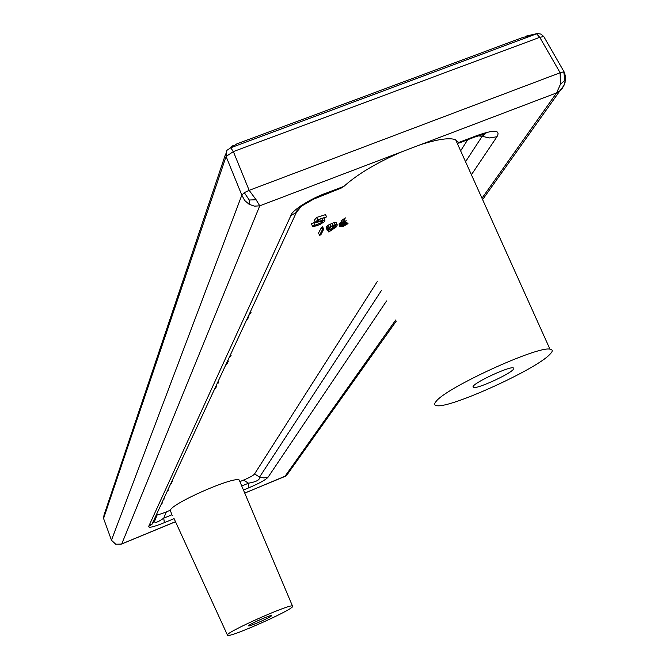 <?xml version="1.0" encoding="UTF-8"?>
<svg xmlns="http://www.w3.org/2000/svg" width="669" height="669" viewBox="0 0 669 669"><rect width="100%" height="100%" fill="white"/><g stroke="black" fill="none" stroke-linecap="round" stroke-linejoin="round"><path stroke-width="1" d="M473.409 385.946L473.585 387.619C478.318 388.538 508.683 374.707 513.223 369.556L513.173 367.774C508.557 366.763 477.449 380.987 473.409 385.946M111.614 540.527L115.678 544.165L111.497 540.284M120.888 544.24L115.678 544.165M564.168 85.08L560.02 90.708L556.608 92.899L259.748 205.826L254.454 206.152L249.119 204.296L244.653 200.449L241.827 195.147L244.285 192.639L249.169 190.356L256.118 199.763L259.748 205.826L121.75 543.897L175.479 521.695M544.165 37.196L543.78 36.527L539.758 37.322L233.356 151.587L226.089 156.454L226.824 150.391L230.713 147.782L233.356 151.587L249.169 190.356L560.137 72.762L563.758 71.817L564.502 72.536M481.981 198.233L556.608 92.899L560.446 84.252L560.137 72.762L539.758 37.322L536.655 33.86L521.996 37.748L236.826 143.885L230.713 147.782L537.45 33.492L540.928 34.094L543.78 36.527L564.519 72.578L565.665 77.671L564.494 84.369M248.617 625.649C249.763 624.035 269.741 615.171 271.413 615.53L271.48 615.84C270.151 617.529 250.432 626.268 248.701 625.941L248.617 625.649M325.067 194.211L326.497 192.998L343.95 186.333C357.187 174.383 376.455 162.876 401.743 151.804M343.95 186.333L340.83 188.19M549.717 354.528C552.962 351.317 553.046 349.519 549.951 349.151C537.148 345.973 446.382 387.602 436.238 401.258C433.846 403.976 434.122 405.464 437.058 405.723C450.939 408.082 535.518 369.664 549.717 354.528M419.831 144.922C437.375 139.227 449.309 137.488 455.631 139.712L458.658 142.522L475.575 136.066L473.744 137.421M560.02 90.708C561.751 89.705 563.482 86.811 565.221 82.036L564.92 80.288L560.446 84.252M244.285 192.639L249.236 200.014L256.118 199.763M249.236 200.014L249.119 204.296M103.595 518.542L104.004 515.105L225.637 153.929M227.36 634.764C230.161 630.349 287.795 604.751 292.412 605.871L292.52 606.816C288.306 611.792 232.779 636.395 227.652 635.55L227.36 634.764M175.512 521.753L121.449 544.089L115.419 544.231M174.091 518.642L164.348 522.665L163.754 518.157C157.909 522.246 154.807 523.359 154.447 521.502L157.407 514.327C158.009 514.879 160.995 514.06 166.355 511.877L163.754 518.157L171.891 514.796L170.311 510.246C172.184 503.205 233.297 476.345 239.184 479.957L239.795 481.396M246.276 320.61L248.96 316.964M215.744 388.43L215.761 386.506M300.557 205.952L298.65 210.049M166.355 511.877L170.311 510.246M239.878 481.605L243.516 480.108C249.738 477.507 253.426 475.45 254.571 473.945L377.249 281.59M460.64 150.826L467.723 139.721M313.811 222.969L316.972 222.392M325.485 214.649L316.671 217.442L314.346 220.16L315.158 221.916M324.197 218.395L324.139 217.943M313.853 222.978L314.89 225.261L313.644 222.593L311.511 224.031M339.007 223.948L339.944 226.741L339.007 223.948L341.223 222.016M340.989 220.912L342.01 223.722L340.989 220.912L345.605 217.885M326.171 227.176L327.049 230.136L326.171 227.176L328.228 225.11L334.249 222.417L336.264 222.735L337.293 224.968L336.248 226.942L329.031 231.825L328.546 231.9L327.818 230.312M319.573 235.245L322.383 229.76L323.645 229.091L322.617 226.841L321.572 227.251L318.553 233.013L319.573 235.396L318.553 233.013M164.348 522.665C153.611 527.005 148.393 528.234 148.702 526.361L151.913 524.354L154.74 520.423M381.497 290.405L259.564 477.064L263.887 477.917L268.16 477.081C265.944 479.715 259.497 483.277 248.818 487.793L248.508 483.21L241.743 485.995M475.575 136.066C493.772 129.477 500.905 129.694 496.967 136.727L489.633 137.956L482.14 136.325L465.549 161.731M300.732 206.846L296.417 212.341L290.823 215.669C291.124 210.936 310.901 198.3 326.497 192.998M151.913 524.354L154.815 520.239M342.01 187.738L313.661 199.119L302.229 205.726C297.237 210.007 295.305 212.215 296.417 212.341L151.922 524.345M314.89 225.261L322.383 222.267L322.759 221.28L315.4 222.443L317.725 219.733L316.671 217.442M317.583 220.937L319.832 219.265L326.597 216.898L317.725 219.733M314.689 224.868L312.381 225.93L312.724 226.398L316.286 225.921L320.51 224.182L324.616 221.498L324.967 220.084L318.845 221.163L318.369 220.134M317.716 221.247L318.845 221.163M326.597 216.898L325.544 214.615M312.381 225.93L311.336 223.655M340.028 226.172L343.021 223.781L342.01 223.722M341.918 224.45L340.897 222.225M348.022 223.622L343.398 226.273L339.944 226.741M340.362 225.679L339.342 223.454M341.081 225.043L340.053 222.819M342.018 223.145L342.511 222.501L341.483 220.268M342.511 222.501L343.632 221.673L342.603 219.44M343.632 221.673L345.045 220.854L344.017 218.621M347.027 222.718L342.695 224.391L341.29 226.047L344.87 225.202L347.47 223.262M346.233 220.728L343.23 222.978L346.149 222.275L345.572 221.029M346.927 223.864L346.433 222.802M346.04 224.533L345.371 223.078M341.725 226.206L341.424 225.553M342.52 226.105L341.984 224.935M343.699 225.712L343.013 224.207M344.87 225.202L344.134 223.605M343.632 223.061L343.398 222.56M344.267 223.003L343.841 222.091M345.187 222.677L344.652 221.523M328.546 231.9L332.2 229.492L331.983 229.007M328.997 231.449L328.437 230.22M328.663 231.675L328.019 230.287M332.2 229.492L334.408 227.677M334.517 227.669L329.014 230.128L327.049 230.136M327.2 229.417L327.935 228.43L326.907 226.197M327.935 228.43L329.257 227.351L328.228 225.11M329.257 227.351L331.004 226.306L329.976 224.065M331.004 226.306L333.103 225.344L332.067 223.103M333.103 225.344L335.278 224.659L334.249 222.417M335.278 224.659L336.775 224.533L335.746 222.3M336.775 224.533L337.293 224.968M334.191 227.435L335.897 225.478L332.802 225.921L330.076 227.36L328.437 229.358L330.043 229.308L334.191 227.435L333.405 225.729M335.294 226.615L334.734 225.394M335.88 225.938L335.637 225.403M329.073 229.442L328.705 228.656M330.043 229.308L329.407 227.912M331.331 228.873L330.511 227.1M332.786 228.254L331.908 226.339M323.712 229.241L320.894 234.735L319.573 235.396M322.6 229.492L321.572 227.251M322.383 229.76L321.354 227.51M323.202 229.199L322.174 226.95M323.645 229.091L322.617 226.841M564.92 80.288L563.758 71.817M288.523 472.749L286.499 475.6L284.994 476.495M254.571 473.945L259.564 477.064C260.182 479.732 256.495 481.78 248.508 483.21L243.516 480.108M485.351 133.741L482.14 136.325L478.092 135.832M103.57 518.458L226.089 156.454L241.827 195.147L111.464 540.209L103.57 518.458M226.172 364.028L228.48 361.034M216.38 385.168L216.38 387.067M161.672 503.289L162.525 502.937M148.702 526.361L290.823 215.669M172.719 515.498L172.259 515.682M152.423 523.869L149.246 525.182M171.665 483.277L170.771 483.645M168.22 490.695L167.334 491.054M163.529 499.291L164.39 498.932M228.89 358.158L231.231 355.114M496.967 136.727L471.411 174.743M386.573 300.941L268.16 477.081M248.818 487.793L243.432 490.009M395.747 319.974L284.877 476.479L244.729 493.07M322.935 220.193L322.082 218.328M322.383 222.267L321.923 221.28M473.025 386.414L473.585 387.619M233.088 145.541L230.613 147.205M549.951 349.151L455.631 139.712M172.502 481.488L171.599 481.847M227.318 634.814L174.049 518.567M161.647 503.339L162.5 502.988M218.211 383.12L218.219 381.188M227.485 363.175L225.194 366.135M251.017 312.54L248.316 316.203M458.708 143.166L474.513 137.128L485.895 133.658L484.03 133.499M325.443 214.565L326.497 216.856M323.98 217.935L324.967 220.084M292.412 605.871L239.184 479.957M286.466 475.626L244.754 493.128M537.45 33.492L526.637 35.984M286.499 475.6L396.282 321.095M482.608 199.613L559.97 90.75"/></g></svg>
